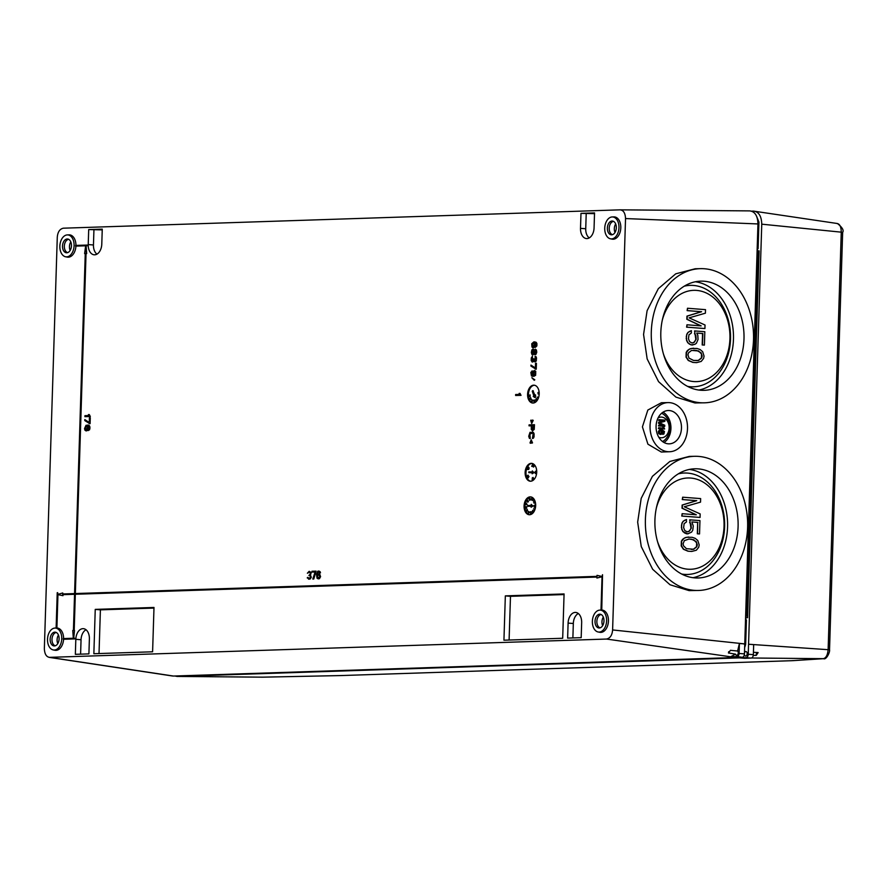<?xml version="1.0" encoding="UTF-8"?>
<svg xmlns="http://www.w3.org/2000/svg" width="887" height="887" viewBox="0 0 887 887"><rect width="100%" height="100%" fill="white"/><g stroke="black" fill="none" stroke-linecap="round" stroke-linejoin="round"><path stroke-width="1.33" d="M63.343 228.192C59.728 228.99 57.71 232.028 57.278 237.284L44.35 648.685C44.627 654.196 46.457 657.101 49.849 657.4L173.442 676.049L735.7 657.511L606.542 639.05C610.156 638.241 612.174 635.214 612.607 629.947L744.758 643.907L757.953 223.945L625.535 218.557C625.257 213.046 623.428 210.141 620.035 209.842L63.343 228.192M756.933 217.093A11.83 7.628 94.4 0 1 758.185 224.023L744.991 644.073A11.83 7.628 94.4 0 1 744.659 646.989M728.67 651.723A2.24 1.441 94.4 0 0 728.571 653.098L730.433 650.304L737.596 651.036A2.24 1.441 94.4 0 1 738.195 653.531A2.24 1.441 94.4 0 1 736.742 655.238A2.24 1.441 94.4 0 1 736.642 655.238A2.24 1.441 94.4 0 1 735.523 654.151L728.482 652.976M739.414 643.518L739.104 653.486A3.005 1.94 -85.6 0 1 737.064 656.546L742.164 657.3A3.36 2.162 94.4 0 0 744.448 653.874L744.758 643.907L739.414 643.518L737.596 651.036M742.164 657.3L730.6 656.768L735.523 654.151M737.064 656.546L730.6 656.768M620.346 209.842L749.726 210.895L620.035 209.842M749.726 210.895C754.959 211.516 757.698 215.863 757.953 223.945M173.442 676.049L172.333 675.972M606.542 639.05L49.173 657.367L172.422 675.983M625.535 218.557L612.607 629.947M580.974 213.357L580.508 228.358A10.467 6.763 94.4 0 0 586.629 238.581A10.467 6.763 94.4 0 0 594.068 227.904L594.534 212.913L580.974 213.357L594.512 213.656M88.7 229.578L88.223 244.579A10.467 6.763 94.4 0 0 94.344 254.813A10.467 6.763 94.4 0 0 101.783 244.136L102.26 229.134L88.7 229.578L102.238 229.877M88.911 653.885L89.376 638.884A10.467 6.763 94.4 0 0 83.555 628.683A10.467 6.763 94.4 0 0 75.816 639.327L75.351 654.329L88.911 653.885M581.185 637.653L581.661 622.663A10.467 6.763 94.4 0 0 575.84 612.451A10.467 6.763 94.4 0 0 568.101 623.106L567.636 638.108L581.185 637.653M599.823 610.112L601.53 610.056A11.187 7.229 -85.6 0 0 601.53 610.056A11.187 7.229 -85.6 0 1 601.763 610.045L602.539 574.721L601.763 610.045A11.187 7.229 94.4 0 1 608.438 621.155A11.187 7.229 94.4 0 1 600.854 632.387A11.187 7.229 -85.6 0 1 599.8 632.309L598.126 631.976A10.999 7.096 -85.6 0 0 599.146 632.065A10.999 7.096 -85.6 0 0 606.619 620.856A10.999 7.096 -85.6 0 0 599.845 610.112A10.999 7.096 -85.6 0 0 599.823 610.112A10.999 7.096 -85.6 0 0 592.416 620.534A10.999 7.096 -85.6 0 0 598.126 631.976M602.539 574.721L602.051 576.528L597.018 575.353L602.051 576.472M75.351 593.547L86.039 253.593L86.693 253.571L86.061 245.777L87.225 245.743L87.248 245.067L75.595 245.422A11.187 7.229 94.4 0 1 75.572 246.087L85.651 245.754L84.609 253.604L85.263 253.582L74.575 593.58L62.689 593.968L62.722 592.959L57.611 594.467L57.234 592.693L56.125 627.996A11.187 7.229 94.4 0 1 56.557 627.985L57.611 594.578L62.977 595.676L63.01 594.667L74.552 594.29M67.323 234.911A10.999 7.096 -85.6 0 0 67.312 234.911A10.999 7.096 -85.6 0 0 59.906 245.333A10.999 7.096 -85.6 0 0 65.605 256.775A10.999 7.096 -85.6 0 0 66.636 256.864A10.999 7.096 -85.6 0 0 74.098 245.655A10.999 7.096 -85.6 0 0 67.323 234.911L69.02 234.844A11.187 7.229 -85.6 0 0 68.998 234.855A11.187 7.229 -85.6 0 0 69.02 234.844A11.187 7.229 94.4 0 1 75.938 245.411M65.605 256.775L67.29 257.108A11.187 7.229 -85.6 0 0 68.332 257.186A11.187 7.229 94.4 0 0 75.916 246.12L85.651 245.799M84.609 253.604L85.263 253.615M63.032 593.957L62.722 592.959M57.954 594.368L57.666 592.682M53.253 649.938A10.999 7.096 -85.6 0 0 54.284 650.027A10.999 7.096 -85.6 0 0 61.746 638.817A10.999 7.096 -85.6 0 0 54.972 628.074A10.999 7.096 -85.6 0 0 54.95 628.074A10.999 7.096 -85.6 0 0 47.554 638.496A10.999 7.096 -85.6 0 0 53.253 649.938L54.927 650.271A11.187 7.229 -85.6 0 0 55.981 650.348A11.187 7.229 94.4 0 0 63.565 639.283L74.53 638.884L74.552 638.208L73.388 638.252L74.508 630.402L73.854 630.424L74.985 594.235L596.962 577.027L596.929 578.036L602.04 576.639L600.998 610.034A11.187 7.229 94.4 0 1 601.43 610.023M74.552 638.208L74.863 638.906L63.565 639.283M74.508 630.402L73.732 638.241M74.198 630.413L75.328 594.257L596.962 577.06M602.04 576.761L596.929 578.036M318.067 578.856L319.475 578.679L320.595 576.65L319.619 574.022L317.036 574.732L317.856 572.048L320.163 572.802L319.265 571.173L317.779 571.217L316.526 574.421L317.036 578.224L318.599 578.834L320.019 577.459L320.096 574.964L318.755 573.845M317.402 574.355L317.879 572.414L318.888 571.882M319.63 572.825L320.506 572.836L320.118 571.683L318.743 571.028M312.789 579.034L313.765 579.034L316.116 571.15L311.98 571.25L311.947 572.082L315.118 571.971L312.789 579.034L313.421 579.011L315.783 571.117M311.947 572.082L315.107 572.015M308.565 579.167L310.173 578.989L311.282 577.293L310.505 575.153L311.226 572.47L309.119 571.339L307.379 573.224L308.986 572.182L310.239 572.636L310.195 574.133L308.887 575.508L310.239 575.962L310.417 577.282L309.33 578.313L307.667 577.37L307.224 577.88L309.408 579.144L310.816 577.77L310.162 575.131L310.882 572.448L309.33 571.339M307.379 573.224L309.53 572.193M308.887 575.508L309.452 575.519M308.909 578.324L307.667 577.37M87.658 425.882L89.099 427.423L88.356 430.539L89.82 429.064L89.177 425.505L86.039 425.25L84.542 428.554L84.919 430.173L86.205 430.982L87.979 429.297L87.68 425.882M89.221 423.687L90.097 423.687L90.286 417.821L89.41 417.821L89.254 422.7L84.819 419.595L84.786 420.571L89.764 423.664L89.942 417.799M89.254 422.5L84.819 419.595M84.908 416.668L90.33 416.524L89.288 414.562L88.423 414.595L89.155 415.548L84.941 415.681L84.908 416.668L89.986 416.491L89.288 414.562M534.251 380.279L534.817 379.813L531.845 377.751L534.251 380.279L531.845 377.751M532.754 376.421L535.604 375.389L535.737 371.32L534.451 370.511L533.02 371.376L532.998 375.6L531.557 374.059L532.3 370.943L530.836 372.418L531.468 375.977L534.273 376.21L535.748 373.726L535.393 371.298L534.451 370.511M535.349 369.18L536.236 369.192L536.413 363.326L535.537 363.315L535.382 368.205L530.958 365.089L530.925 366.065L535.892 369.158L536.081 363.293M535.393 367.994L530.958 365.089M532.555 361.297L532.422 356.264L531.291 357.927L531.202 360.532L532.233 362.118L533.896 361.231M533.774 361.619L533.675 360.776L534.296 361.73L535.715 361.719L536.48 357.794L535.105 356.33L535.293 360.721L534.329 360.754L533.519 358.825L533.131 360.954L532.255 361.308L531.657 359.701L532.422 356.264M534.994 361.02L533.952 358.814M534.185 349.921L533.076 349.079L531.856 349.933L531.346 352.549L532.034 354.645L532.887 354.944L533.896 353.603L535.049 354.711L536.291 353.037L535.759 349.478L533.907 350.021L533.076 349.079M532.566 354.955L534.074 354.046M534.728 354.722L535.948 354.39L536.768 352.25L536.402 349.977L535.227 349.168M532.899 347.782L534.329 347.449L535.016 346.118L534.351 342.692L536.047 343.768L535.393 347.371L536.513 345.875L536.291 342.792L533.841 341.894L531.734 343.746L531.956 346.994L532.899 347.782L534.329 346.917L534.351 342.692M535.393 347.371L536.857 345.897L536.923 343.613L536.214 342.338L534.595 341.872M530.326 443.223L531.158 440.917L531.845 443.167L532.522 442.857L531.191 439.775L530.016 442.901L530.67 443.245L531.313 441.438M530.881 433.144L532.588 433.222L533.098 434.02L532.422 438.433L533.309 438.278L534.129 436.138L533.486 432.579L530.027 432.324L528.719 436.271L529.406 438.366L530.282 438.544L529.883 434.164L532.255 433.1M532.333 430.783L534.229 429.463L534.484 424.729L529.073 424.873L529.04 425.849L531.313 425.771L531.302 429.519L532.765 430.772L533.885 429.43L534.151 424.707M529.04 425.849L531.313 425.815M531.701 423.487L533.22 420.383L532.566 420.039L531.745 422.345L530.725 420.427L531.701 423.487L532.566 420.039M531.923 421.846L531.058 420.083M95.242 609.391L153.994 607.462L152.597 651.79L93.856 653.719L95.242 609.391L100.397 609.846L153.972 608.083M524.073 505.989A8.959 5.777 -85.6 0 0 529.173 514.726A8.959 5.777 -85.6 0 0 535.67 505.601A8.959 5.777 -85.6 0 0 530.57 496.875A8.959 5.777 -85.6 0 0 524.073 505.989M535.571 477.128A8.959 5.777 -85.6 0 0 531.623 463.358A8.959 5.777 -85.6 0 0 526.279 467.449A8.959 5.777 -85.6 0 0 530.226 481.209A8.959 5.777 -85.6 0 0 535.571 477.128M527.588 394.294A8.959 5.777 -85.6 0 0 532.688 403.031A8.959 5.777 -85.6 0 0 539.185 393.906A8.959 5.777 -85.6 0 0 534.074 385.18A8.959 5.777 -85.6 0 0 527.588 394.294M505.335 595.876L503.938 640.203L562.691 638.263L564.077 593.946L505.335 595.876L510.48 596.33L564.054 594.567M613.871 216.894A11.187 7.229 94.4 0 1 613.893 216.894A11.187 7.229 94.4 0 1 620.8 227.815A11.187 7.229 94.4 0 1 613.205 239.224A11.187 7.229 94.4 0 1 612.163 239.146L610.478 238.814A10.999 7.096 -85.6 0 0 611.509 238.902A10.999 7.096 -85.6 0 0 618.971 227.693A10.999 7.096 -85.6 0 0 612.196 216.949A10.999 7.096 -85.6 0 0 612.174 216.949A10.999 7.096 -85.6 0 0 604.779 227.371A10.999 7.096 -85.6 0 0 610.478 238.814M613.893 216.894A11.187 7.229 94.4 0 1 613.904 216.894L612.174 216.949M515.624 395.491L521.035 395.347L520.004 393.385L519.139 393.418L519.871 394.371L515.657 394.504L515.624 395.491L520.702 395.314L520.004 393.385M699.244 590.443L689.066 590.609L670.029 584.766L652.666 569.288L641.257 546.569L637.664 522.121L641.19 498.383L652.411 476.341L669.851 461.462L689.31 456.406L694.82 456.295A67.113 51.124 88.1 0 0 645.359 521.9A67.113 51.124 88.1 0 0 694.399 590.365A67.113 51.124 88.1 0 0 699.244 590.443A67.113 51.124 88.1 0 0 747.652 524.184A67.113 51.124 88.1 0 0 698.612 456.406A67.113 51.124 88.1 0 0 694.82 456.295M669.774 451.738L661.292 452.026L647.931 444.187L642.421 426.869L647.832 410.06L661.392 402.731L668.155 402.598A24.581 18.727 88.1 0 0 650.038 426.625A24.581 18.727 88.1 0 0 668 451.705A24.581 18.727 88.1 0 0 669.774 451.738A24.581 18.727 88.1 0 0 687.514 427.467A24.581 18.727 88.1 0 0 669.552 402.643A24.581 18.727 88.1 0 0 668.155 402.598M705.143 402.798L694.953 402.964L675.927 397.11L658.553 381.643L647.155 358.925L643.563 334.477L647.089 310.738L658.309 288.696L675.75 273.817L695.208 268.761L700.719 268.65A67.113 51.124 88.1 0 0 651.258 334.244A67.113 51.124 88.1 0 0 700.298 402.72A67.113 51.124 88.1 0 0 705.143 402.798A67.113 51.124 88.1 0 0 753.551 336.539A67.113 51.124 88.1 0 0 704.511 268.761A67.113 51.124 88.1 0 0 700.719 268.65M698.224 468.879A54.617 41.611 -91.9 0 1 738.128 524.317A54.617 41.611 -91.9 0 1 698.302 577.969A54.617 41.611 -91.9 0 1 694.798 577.892A54.617 41.611 -91.9 0 1 654.883 522.454A54.617 41.611 -91.9 0 1 694.709 468.802A54.617 41.611 -91.9 0 1 698.224 468.879M693.024 577.703A54.617 41.611 88.1 0 0 727.562 522.365A54.617 41.611 88.1 0 0 689.454 469.411M678.367 473.824A50.747 38.662 -91.9 0 1 687.569 473.093A50.747 38.662 -91.9 0 1 724.612 526.745A50.747 38.662 -91.9 0 1 684.376 574.377A50.747 38.662 -91.9 0 1 681.671 574.044M657.522 541.591A45.658 34.793 88.1 0 0 687.835 569.199A45.658 34.793 88.1 0 0 724.036 526.335A45.658 34.793 88.1 0 0 690.696 478.049A45.658 34.793 88.1 0 0 656.413 507.796M682.136 513.695L681.781 516.057L700.054 517.443L700.165 513.917L684.276 506.765L700.53 502.131L700.641 498.594L682.657 497.197L682.58 499.547L696.738 500.656L682.413 505.047L682.314 508.196L696.295 514.793L682.136 513.695L682.07 516.046L700.054 517.443M682.657 497.197L682.291 499.558L696.45 500.667L682.125 505.058L682.025 508.207L695.929 514.759M688.578 531.546L686.937 531.79L684.686 530.426L683.622 527.588L684.132 523.685L686.483 521.9L686.272 519.56L683.145 521.279L681.937 523.164L681.416 527.455L682.824 531.501L687.735 533.852L691.527 532.145L692.747 530.271L693.257 525.98L691.849 521.933L697.681 522.41L697.326 533.808L699.533 533.941L699.954 520.591L689.709 519.826L690.984 528.197L689.753 530.858L687.514 531.834M688.689 537.034L685.318 537.6L682.58 539.351L681.371 541.225L681.216 545.937L683.422 549.264L687.957 551.193L691.694 551.448L696.339 550.239L698.723 547.268L699.189 544.94L697.792 540.505L695.175 538.331L692.137 537.311L686.771 537.278L684.054 538.254L681.659 541.214L681.515 545.926L683.711 549.253L688.245 551.182L691.694 551.448M689.631 522.576L691.017 524.228L691.272 528.186L688.866 531.546M689.997 519.815L689.92 522.565M697.326 533.808L699.533 533.941M697.681 522.41L697.614 533.797M691.849 521.933L697.98 522.41M686.205 533.73L688.024 533.841M684.321 532.799L686.494 533.719M682.824 531.501L684.609 532.788M681.737 529.439L683.112 531.49M681.416 527.455L682.025 529.428M681.493 525.093L681.704 527.443M681.937 523.164L681.781 525.082M683.145 521.279L682.225 523.153M684.72 520.225L683.433 521.279M686.56 519.549L685.008 520.214M691.694 539.241L696.217 541.558L697.271 544.795L696.827 546.725L693.678 549.241L686.416 548.676L683.433 545.682L683.112 543.698L684.365 540.638L689.011 539.03L693.978 539.817M693.689 539.817L696.661 542.811L696.539 546.736L693.39 549.253L691.272 549.441M688.822 539.052L691.405 539.252M668.255 443.822A16.676 12.706 -91.9 0 1 656.07 426.891A16.676 12.706 -91.9 0 1 668.221 410.515A16.676 12.706 -91.9 0 1 669.297 410.537A16.676 12.706 -91.9 0 1 681.482 427.456A16.676 12.706 -91.9 0 1 669.33 443.844A16.676 12.706 -91.9 0 1 668.255 443.822M664.008 442.513A16.676 12.706 88.1 0 0 670.927 427.102A16.676 12.706 88.1 0 0 663.01 412.189M661.58 413.264A15.001 11.431 -91.9 0 1 669.652 427.146A15.001 11.431 -91.9 0 1 662.511 441.526M658.753 437.191A10.356 7.894 88.1 0 0 660.915 437.757A10.356 7.894 88.1 0 0 669.131 428.033A10.356 7.894 88.1 0 0 661.569 417.09A10.356 7.894 88.1 0 0 658.121 417.844M658.786 425.139L658.464 425.926L664.729 426.381L664.762 425.217L659.496 422.844L664.884 421.303L664.917 420.128L658.952 419.662L658.93 420.449L663.631 420.815L658.875 422.267L658.841 423.31L663.476 425.505L658.786 425.139L658.753 425.926L664.729 426.381M658.952 419.662L658.642 420.46L663.332 420.826L658.586 422.279L658.553 423.321L663.11 425.472M658.697 427.745L658.387 428.532L664.64 428.986L663.798 427.357L662.789 427.279L663.653 428.133L658.697 427.745L658.675 428.532L664.64 428.986M662.789 427.279L663.321 428.111M661.824 430.517L663.62 431.947L662.789 434.364L663.975 433.898L664.441 431.459L662.068 429.84L659.13 430.395L658.664 432.967L660.15 434.386L661.425 434.231L662.367 432.601L661.791 430.472L662.811 430.683L663.908 431.936L663.077 434.353M661.181 429.763L659.351 430.051L658.287 431.67L658.731 433.654L660.782 434.442M661.059 433.676L659.185 432.49L660.394 430.494L661.757 431.769L661.591 433.067L660.482 433.765M660.305 430.517L661.469 431.781L660.771 433.688M704.123 281.234A54.617 41.611 -91.9 0 1 744.027 336.672A54.617 41.611 -91.9 0 1 704.2 390.324A54.617 41.611 -91.9 0 1 700.697 390.247A54.617 41.611 -91.9 0 1 660.782 334.809A54.617 41.611 -91.9 0 1 700.608 281.157A54.617 41.611 -91.9 0 1 704.123 281.234M698.923 390.058A54.617 41.611 88.1 0 0 733.46 334.721A54.617 41.611 88.1 0 0 695.353 281.767M684.254 286.179A50.747 38.662 -91.9 0 1 693.457 285.448A50.747 38.662 -91.9 0 1 730.511 339.089A50.747 38.662 -91.9 0 1 690.274 386.732A50.747 38.662 -91.9 0 1 687.558 386.388M663.421 353.935A45.658 34.793 88.1 0 0 693.723 381.554A45.658 34.793 88.1 0 0 729.934 338.679A45.658 34.793 88.1 0 0 696.594 290.404A45.658 34.793 88.1 0 0 662.301 320.152M693.534 348.203L690.153 348.757L687.403 350.52L686.194 352.405L686.05 357.128L688.245 360.455L692.802 362.395L696.55 362.65L701.196 361.43L703.602 358.459L704.056 356.13L702.659 351.673L700.031 349.5L696.994 348.469L691.605 348.447L688.889 349.423L686.483 352.394L686.338 357.117L688.534 360.455L693.091 362.384L696.55 362.65M696.727 333.08L702.559 333.534L702.194 344.954L704.411 345.098L704.821 331.705L694.565 330.94L695.84 339.333L694.599 341.994L692.348 342.981M693.423 342.692L691.782 342.936L689.521 341.573L688.456 338.723L688.955 334.82L691.328 333.024L691.394 330.663L687.979 332.403L686.76 334.277L686.239 338.59L687.658 342.648L691.051 344.877L694.809 344.356L696.384 343.291L698.047 339.466L697.792 335.109L696.705 333.046L702.848 333.523L702.493 344.954L704.411 345.098M686.97 324.786L686.605 327.159L704.921 328.556L705.032 325.008L689.11 317.845L705.409 313.189L705.52 309.652L687.492 308.244L687.414 310.605L701.606 311.714L687.237 316.127L687.137 319.276L701.162 325.895L686.97 324.786L686.893 327.148L704.921 328.556M687.492 308.244L687.126 310.616L701.318 311.725L686.948 316.127L686.848 319.287L700.797 325.862M696.55 350.409L701.085 352.738L702.138 355.975L701.695 357.916L698.535 360.432L693.534 360.444L688.999 358.115L687.946 354.878L688.39 352.937L691.55 350.42L698.834 350.986M698.546 350.997L701.528 353.991L701.406 357.927L698.246 360.444L696.118 360.643M693.667 350.221L696.262 350.42M694.477 333.7L695.863 335.353L696.129 339.322L693.712 342.692M694.854 330.929L694.765 333.689M691.051 344.877L692.869 344.988M689.155 343.945L691.339 344.877M687.658 342.648L689.443 343.934M686.56 340.586L687.946 342.637M686.239 338.59L686.86 340.575M686.316 336.217L686.538 338.579M686.76 334.277L686.605 336.217M687.979 332.403L687.048 334.277M689.554 331.339L688.268 332.392M691.394 330.663L689.842 331.328M589.245 237.904A10.3 6.641 -85.6 0 1 585.73 228.746L586.196 213.922M96.96 254.137A10.3 6.641 -85.6 0 1 93.457 244.978L93.922 230.154M80.595 654.162L81.05 639.727A10.3 6.641 -85.6 0 1 86.05 629.759M572.88 637.93L573.324 623.494A10.3 6.641 -85.6 0 1 578.324 613.527M63.01 594.667L74.552 594.246L73.421 630.435L72.767 630.457L73.322 638.252L63.243 638.585A11.187 7.229 94.4 0 1 63.221 639.25M62.667 594.645L62.644 595.643M597.018 575.353L596.984 576.362L75.007 593.558L85.695 253.56L86.349 253.549L85.729 245.754L86.882 245.721L86.904 245.045M67.201 238.991A6.908 4.457 94.4 0 1 67.844 239.035A6.908 4.457 94.4 0 1 71.426 246.231A6.908 4.457 94.4 0 1 66.78 252.784A6.908 4.457 94.4 0 1 66.769 252.784A6.908 4.457 94.4 0 1 62.511 246.032A6.908 4.457 94.4 0 1 67.201 238.991M67.645 252.618A6.719 4.335 94.4 0 1 64.363 245.688A6.719 4.335 94.4 0 1 68.676 239.335M70.14 250.433A6.719 4.335 94.4 0 1 70.805 241.885M54.95 628.074L56.668 628.018A11.187 7.229 -85.6 0 0 56.668 628.018A11.187 7.229 -85.6 0 0 56.646 628.018A11.187 7.229 -85.6 0 1 56.901 628.007L56.557 627.985M54.839 632.154A6.908 4.457 94.4 0 1 55.493 632.209A6.908 4.457 94.4 0 1 59.074 639.394A6.908 4.457 94.4 0 1 54.417 645.947A6.908 4.457 94.4 0 1 54.406 645.947A6.908 4.457 94.4 0 1 50.149 639.194A6.908 4.457 94.4 0 1 54.839 632.154M57.943 594.656L56.901 628.007A11.187 7.229 94.4 0 1 63.587 638.573M599.712 614.192A6.908 4.457 94.4 0 1 600.355 614.247A6.908 4.457 94.4 0 1 603.947 621.432A6.908 4.457 94.4 0 1 599.29 627.985A6.908 4.457 94.4 0 1 599.279 627.985A6.908 4.457 94.4 0 1 595.022 621.233A6.908 4.457 94.4 0 1 599.712 614.192M600.155 627.83A6.719 4.335 94.4 0 1 596.884 620.889A6.719 4.335 94.4 0 1 601.186 614.536M602.65 625.634A6.719 4.335 94.4 0 1 603.315 617.086M55.282 645.791A6.719 4.335 94.4 0 1 52.011 638.851A6.719 4.335 94.4 0 1 56.313 632.498M57.788 643.596A6.719 4.335 94.4 0 1 58.453 635.048M319.653 575.486L319.375 577.481L317.679 577.869L317.446 575.219L318.832 574.676L319.653 575.486M318.256 578.025L317.446 576.084L318.91 574.709M87.292 430.616L87.314 425.86M88.656 425.206L87.558 425.039M89.177 425.505L88.312 425.172M89.598 425.982L88.844 425.483M89.897 426.791L89.254 425.96M89.975 427.601L89.554 426.758M89.953 428.255L89.631 427.567M89.82 429.064L89.62 428.221M89.476 429.896L89.487 429.042M86.649 429.951L85.684 429.984L85.074 428.698L86.128 426.059L87.27 427.49L86.649 429.951M86.261 430.128L85.451 427.589L86.527 426.082M532.267 371.764L531.956 370.921M531.557 374.059L531.246 373.061M532.156 375.345L531.501 375.001M532.477 375.489L531.823 375.312M532.998 375.6L532.133 375.467M533.974 375.412L533.087 372.828L534.318 371.331L535.205 373.904L533.974 375.412M534.218 375.389L533.652 375.256M533.996 375.279L533.42 372.862L534.417 371.376M535.881 356.507L535.105 356.33M536.291 357.139L535.537 356.485M536.48 357.794L535.948 357.117M536.557 358.925L536.147 357.76M536.402 360.399L536.203 359.224M536.169 361.053L536.058 360.366M535.715 361.719L535.826 361.031M535.881 352.239L535.083 353.891L534.251 352.948L534.983 349.988L535.881 352.239M531.912 351.718L533.043 349.888L533.73 352.305L532.588 354.135L532.045 351.064M535.127 353.846L534.517 351.673L535.282 350.066M532.377 351.086L532.721 349.899M532.899 354.124L532.255 351.74M533.686 346.784L532.71 346.806L532.111 345.531L533.165 342.892L534.307 344.322L533.686 346.784M533.298 346.95L532.488 344.411L533.553 342.914M532.522 442.857L531.191 439.775M529.938 438.511L529.406 434.785L530.537 433.122M533.065 432.268L532.189 432.091M533.486 432.579L532.721 432.235M533.896 433.211L533.142 432.546M534.096 433.854L533.553 433.189M534.174 434.663L533.752 433.832M534.129 436.138L533.83 434.641M533.996 436.947L533.786 436.105M533.763 437.613L533.652 436.925M533.309 438.278L533.42 437.579M531.856 428.853L531.956 425.749L533.575 425.705L533.353 429.286L532.477 429.807L531.956 425.749M532.3 425.782L533.575 425.738M532.743 429.796L532.2 428.876M99.022 653.553L100.397 609.846M530.991 496.931A8.959 5.777 -85.6 0 0 524.927 506.056A8.959 5.777 -85.6 0 0 524.949 507.342A8.959 5.777 -85.6 0 0 529.606 514.726M533.275 505.801L531.136 507.231L532.588 505.745L531.224 504.359L532.588 505.745M531.224 504.359L531.191 505.424L527.743 505.535L527.71 506.289L531.158 506.244M529.406 512.509L528.286 513.418L529.517 512.121L528.419 511.489M534.362 505.734L534.539 505.745A1.231 0.798 94.4 0 1 535.216 506.422L535.349 506.71M535.449 505.69L534.961 506.399A1.231 0.798 -85.6 0 0 534.273 505.723L534.229 507.331L535.548 507.065M535.659 504.481L534.284 505.446L535.67 505.424M534.739 501.454L534.074 503.295L535.338 502.208M534.218 500.257L533.542 502.097L534.717 500.479M534.928 500.878L533.542 502.097M532.655 498.383L533.22 498.971A1.73 1.12 94.4 0 1 532.976 500.224L532.422 500.479M531.723 497.94L531.213 500.024L531.723 497.94L532.1 498.66A1.73 1.12 -85.6 0 0 531.856 499.669A1.73 1.12 -85.6 0 0 531.867 499.902L532.721 500.201A1.73 1.12 -85.6 0 0 532.965 498.949L532.1 498.649M529.594 498.25L530.082 498.538A1.364 0.876 94.4 0 1 530.215 499.813L529.594 500.335M529.65 499.869L530.215 499.813M527.942 500.645L528.397 501.31A1.131 0.732 94.4 0 1 527.876 502.131L527.632 502.12M527.421 500.035L527.92 500.612M527.133 504.326L526.778 504.781L527.133 504.326A2.473 1.597 -85.6 0 1 526.246 503.062L526.246 503.062M526.035 503.982L525.647 504.537L525.869 503.561A2.473 1.597 -85.6 0 0 526.778 504.781M526.401 506.621L526.701 508.007A1.364 0.876 94.4 0 1 526.024 508.207M525.647 506.776L525.592 508.096A1.364 0.876 -85.6 0 0 526.446 507.985L526.712 507.098L525.913 506.821M527.177 509.903L527.177 510.457M527.155 509.371L527.632 510.712L527.033 509.338L526.523 510.347M527.421 510.845L526.49 511.477L527.421 510.845L527.144 509.859M530.814 512.209L530.825 513.451M531.402 512.298L530.814 511.677A1.541 0.998 -85.6 0 0 530.415 511.788L530.592 513.939A2.04 1.319 -85.6 0 0 530.847 513.883L531.435 513.285L531.102 513.906A2.04 1.319 94.4 0 1 530.847 513.961L530.781 513.95M531.435 513.285L530.692 513.529L531.058 513.008M533.02 512.087L532.854 511.533A1.231 0.798 -85.6 0 0 532.876 510.247L533.131 510.258A1.231 0.798 94.4 0 1 533.109 511.544L533.054 512.154M532.577 511.333L532.61 511.023A1.231 0.798 94.4 0 1 532.51 511.622L532.832 512.697L533.364 511.378L532.765 512.065M533.364 511.378L533.652 512.165M534.595 509.06L533.664 508.75L534.495 509.304M527.71 506.289L531.169 506.178L531.136 507.231M528.264 511.477L528.286 513.418M528.308 512.93L528.552 512.121L528.308 512.93M534.229 507.331L534.539 506.455A1.231 0.798 94.4 0 1 534.794 506.887M534.284 505.446L535.67 505.39M534.074 503.295L535.282 501.998M532.444 499.991L532.178 499.902A2.173 1.397 94.4 0 1 532.388 498.849L532.643 498.949A2.173 1.397 94.4 0 1 532.444 499.991L532.699 500.013M532.433 499.924A2.173 1.397 -85.6 0 1 532.643 498.871L532.388 498.849M529.96 499.791A1.364 0.876 -85.6 0 0 529.827 498.516L530.082 498.538M529.827 498.516L528.951 498.827L529.395 499.847M526.778 500.856L527.621 502.12A1.131 0.732 -85.6 0 0 528.142 501.288L527.333 500.035A1.042 0.676 -85.6 0 0 526.778 500.856M526.878 504.315A2.473 1.597 94.4 0 1 525.991 503.04M525.747 502.929L525.647 504.537M526.213 510.213L526.49 511.477M526.967 509.848L527.377 510.69M530.803 512.985L530.847 512.342M532.876 510.247L532.133 511.522M533.664 508.75L534.839 509.892M534.806 509.892L534.806 509.26M532.045 463.424A8.959 5.777 -85.6 0 0 527.133 467.516A8.959 5.777 -85.6 0 0 526.678 468.658A8.959 5.777 -85.6 0 0 530.659 481.22M528.297 476.507L527.466 477.073M528.109 475.177L528.563 476.186M533.619 478.548L533.076 477.406L533.575 478.57M536.158 472.061A1.419 0.909 94.4 0 1 536.69 472.239L536.713 472.261M536.591 473.591L536.435 472.228A1.419 0.909 -85.6 0 0 535.56 472.206L535.216 473.081A0.887 0.577 -85.6 0 0 535.482 473.614L536.203 472.594L536.28 473.591M527.366 469.478L528.696 469.478L527.333 468.314L527.71 469.29M533.264 479.701L532.156 480.177L533.231 479.557M532.832 477.794L532.666 479.39M533.786 464.921L534.351 465.93L533.542 467.061M532.666 464.422L533.264 465.11M532.632 464.921L532.333 465.475A1.209 0.776 -85.6 0 0 531.701 466.329L532.965 466.529M532.477 466.118L532.477 466.118A1.209 0.776 -85.6 0 1 532.832 465.841L533.043 465.73M528.563 468.513L528.475 467.848L527.654 468.17L528.441 467.05L529.118 468.635L528.563 468.924M536.591 471.585L535.216 471.707L536.724 471.197M528.441 477.771L528.585 476.164L527.776 477.827M534.318 472.427L532.145 473.78L533.641 472.372L532.3 470.919L533.641 472.372M532.2 472.76L528.763 472.649L532.211 472.727L532.145 473.78M527 476.119L527.754 476.774L527.987 475.144L527 476.119M533.076 477.406L533.198 479.557M528.441 469.456L527.333 468.314M533.009 479.679L532.3 477.827L532.156 480.177M533.896 466.706L533.652 464.888L532.976 466.052L533.409 467.072L533.896 466.706M533.808 465.786L533.442 466.606L533.808 465.786M533.741 465.42L533.575 466.562M533.198 464.81L532.533 464.389L532.278 465.121M532.222 466.107A1.209 0.776 94.4 0 1 532.577 465.819L532.943 464.788M529.018 467.649L528.441 467.05M528.652 468.403L528.763 467.626M536.38 470.698L535.216 471.707M528.02 477.406L529.018 476.541M532.3 470.919L532.244 471.973L528.807 471.895L528.763 472.649M534.506 385.235A8.959 5.777 -85.6 0 0 528.441 394.36A8.959 5.777 -85.6 0 0 528.464 395.657A8.959 5.777 -85.6 0 0 533.12 403.042M535.571 394.937L535.393 397.531L534.706 397.487L534.883 394.881L535.571 394.937M532.998 390.901L534.783 394.97M538.963 393.617L539.185 393.64A1.73 1.12 94.4 0 1 538.431 394.016A1.73 1.12 94.4 0 1 538.398 394.016L538.209 394.005A1.73 1.12 -85.6 0 0 538.963 393.617L538.753 392.298A1.73 1.12 -85.6 0 0 538.719 392.298A1.73 1.12 -85.6 0 0 537.943 392.675L538.143 393.994A1.73 1.12 -85.6 0 0 538.176 394.005L538.431 394.016M532.91 400.813L531.801 401.722L533.032 400.425L531.934 399.793M530.193 394.959L528.974 395.269L529.095 396.4A1.364 0.876 -85.6 0 0 529.949 396.289L530.049 394.903L530.204 396.312A1.364 0.876 94.4 0 1 529.539 396.511M530.692 398.208L530.692 398.762M530.67 397.675L531.147 399.017L530.537 397.642L530.038 398.651M530.936 399.15L530.005 399.782L530.936 399.15L530.659 398.163M534.916 400.602L534.329 399.982A1.541 0.998 -85.6 0 0 533.93 400.092L534.074 402.243A2.04 1.319 -85.6 0 0 534.362 402.199L534.695 401.578L534.617 402.21A2.04 1.319 94.4 0 1 534.351 402.266L534.351 402.266M534.95 401.589L534.34 401.756M536.535 400.392L536.369 399.837A1.231 0.798 -85.6 0 0 536.38 398.551L536.646 398.562A1.231 0.798 94.4 0 1 536.624 399.849L536.557 400.458M536.092 399.638L536.125 399.327A1.231 0.798 94.4 0 1 536.014 399.926L536.336 401.002L536.868 399.682L536.28 400.37M536.868 399.682L537.156 400.469M538.099 397.365L537.167 397.054L537.999 397.609M534.883 394.881L534.273 395.425L532.699 390.879L532.267 391.267L533.841 395.824L533.231 396.367L534.706 397.487M532.699 390.879L533.375 390.934M538.143 393.506L538.076 393.107A1.164 0.754 94.4 0 1 538.764 392.786L538.819 393.196A1.142 0.743 94.4 0 1 538.143 393.506L538.342 393.529M538.764 392.786L538.786 392.786A1.164 0.754 -85.6 0 0 538.331 393.129L538.076 393.107M531.779 399.782L531.801 401.722M531.823 401.234L532.067 400.425L531.823 401.234M529.716 398.518L530.005 399.782M530.481 398.152L530.892 398.995M536.38 398.551L535.637 399.826M537.167 397.054L538.342 398.196M538.32 398.196L538.32 397.564M509.105 640.037L510.48 596.33M612.063 221.029A6.908 4.457 94.4 0 1 612.717 221.085A6.908 4.457 94.4 0 1 616.299 228.269A6.908 4.457 94.4 0 1 611.642 234.822A6.908 4.457 94.4 0 1 611.631 234.822A6.908 4.457 94.4 0 1 607.373 228.07A6.908 4.457 94.4 0 1 612.063 221.029M612.507 234.667A6.719 4.335 94.4 0 1 609.236 227.726A6.719 4.335 94.4 0 1 613.549 221.373M615.013 232.472A6.719 4.335 94.4 0 1 615.678 223.923M836.94 223.524C839.701 223.768 841.142 226.651 841.253 232.161L761.756 224.178C761.501 216.084 758.751 211.727 753.518 211.106L751.644 211.173M262.862 677.158L340.464 675.572L791.758 660.693L823.258 658.686C826.052 658.087 827.671 655.016 828.136 649.461L841.253 232.161L842.65 232.383C844.025 230.343 842.295 227.394 837.472 223.535L753.518 211.106M761.756 224.178L748.561 644.239L829.256 649.761M748.24 654.251L748.561 644.239L753.673 644.638L753.362 654.65A3.36 2.162 -85.6 0 1 751.078 658.065L744.592 658.287L739.47 657.888L745.967 657.677A3.36 2.162 -85.6 0 0 748.24 654.251L753.362 654.65M739.47 657.888L177.156 676.426L262.386 677.158M174.828 676.005L177.156 676.426M744.359 654.661A2.24 1.441 -85.6 0 0 745.557 656.003A2.24 1.441 -85.6 0 0 745.657 656.014A2.24 1.441 -85.6 0 0 747.176 653.808A2.24 1.441 -85.6 0 0 745.9 651.546A2.24 1.441 -85.6 0 0 745.801 651.546A2.24 1.441 -85.6 0 0 744.481 652.765M745.745 619.98L746.433 619.958L745.657 644.317A13.427 8.67 94.4 0 1 744.648 647.477M745.812 617.74L747.586 617.685L759.117 250.855L757.343 250.921M757.409 248.682L758.097 248.659L758.928 222.06L756.478 215.996M262.818 677.169L338.723 675.617A4.479 2.206 88.8 0 0 338.767 675.617M793.433 660.615A4.479 4.202 -93.7 0 1 793.178 660.638L823.513 658.675L751.477 657.999M753.429 652.3L758.141 652.555L756.245 655.393L753.285 655.382M745.623 644.494L744.969 644.45M746.41 620.545L745.734 620.479M757.332 251.376L759.095 251.509M746.654 612.662L747.741 612.751M745.712 642.543L745.036 642.498M758.097 227.072L758.773 227.116M746.666 612.418L747.752 612.496M757.842 256.764L758.928 256.842M757.298 252.518L757.975 252.573L746.555 616.044L745.867 615.988M746.555 616.044L745.867 616.066M758.163 222.249L758.928 222.304M756.245 655.393L756.245 655.393A2.24 1.441 -85.6 0 1 757.476 652.51M585.73 228.746L580.508 228.358M93.457 244.978L88.223 244.579M75.816 639.327L81.05 639.727M568.101 623.106L573.324 623.494M744.448 653.874L739.104 653.486M744.991 644.073L743.794 643.973M745.967 657.677L751.078 658.065M842.65 232.383L829.533 649.683C830.243 651.856 826.307 660.238 823.513 658.675M338.668 675.617A4.479 2.206 88.8 0 0 338.723 675.617L340.575 675.572A4.479 3.415 -91.9 0 1 340.464 675.572M340.686 675.561A4.479 3.415 -91.9 0 1 340.575 675.572L791.858 660.693A4.479 3.415 88.1 0 0 791.98 660.693M791.758 660.693A4.479 3.415 88.1 0 0 791.858 660.693L793.178 660.638A4.479 4.202 -93.7 0 1 792.934 660.649M532.522 390.723L533.198 390.768M176.923 676.426L262.574 677.169"/></g></svg>
